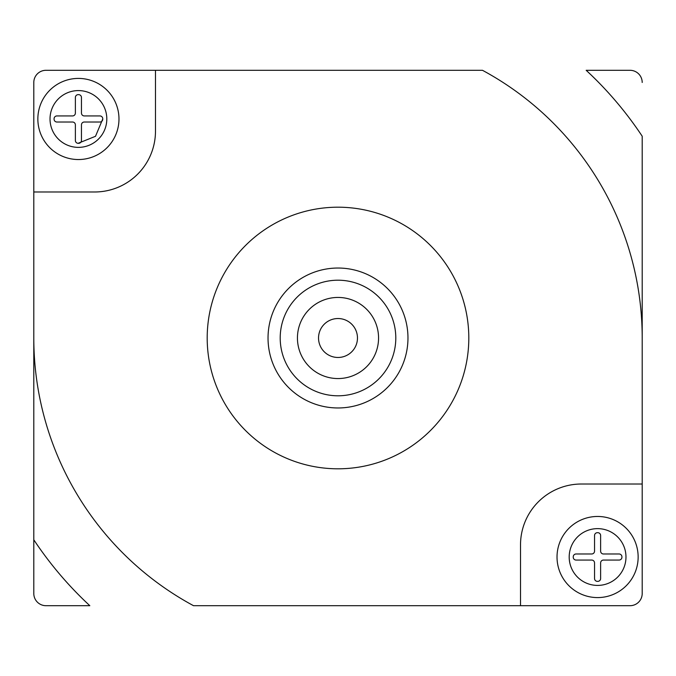 <?xml version="1.0" encoding="UTF-8"?>
<svg xmlns="http://www.w3.org/2000/svg" width="676" height="676" viewBox="0 0 676 676"><rect width="100%" height="100%" fill="white"/><g stroke="black" fill="none" stroke-linecap="round" stroke-linejoin="round"><path stroke-width="1.01" d="M642.2 82.472A12.168 12.168 0 0 0 630.032 70.304L586.177 70.304A365.04 365.04 0 0 1 642.2 136.214L642.2 338A304.2 304.2 0 0 0 482.487 70.304L45.968 70.304L155.48 70.304L155.48 131.144A60.84 60.84 0 0 1 94.64 191.984L33.8 191.984L33.8 82.472A12.168 12.168 0 0 1 45.968 70.304M642.2 338L642.2 484.016L581.36 484.016A60.84 60.84 0 0 0 520.52 544.856L520.52 605.696L630.032 605.696L193.513 605.696A304.2 304.2 0 0 1 33.8 338L33.8 539.786A365.04 365.04 0 0 0 89.823 605.696L45.968 605.696A12.168 12.168 0 0 1 33.8 593.528L33.8 539.786L33.8 593.528M642.2 196.04L642.2 279.188M33.8 479.96L33.8 396.812M280.202 338A57.798 57.798 0 0 0 338 395.798A57.798 57.798 0 0 0 395.798 338A57.798 57.798 0 0 0 338 280.202A57.798 57.798 0 0 0 280.202 338M378.56 338A40.56 40.56 0 0 1 338 378.56A40.56 40.56 0 0 1 297.44 338A40.56 40.56 0 0 1 338 297.44A40.56 40.56 0 0 1 378.56 338M268.034 338A69.966 69.966 0 0 0 338 407.966A69.966 69.966 0 0 0 407.966 338A69.966 69.966 0 0 0 338 268.034A69.966 69.966 0 0 0 268.034 338M33.8 338L33.8 191.984M642.2 484.016L642.2 593.528A12.168 12.168 0 0 1 630.032 605.696M357.469 338A19.469 19.469 0 0 1 338 357.469A19.469 19.469 0 0 1 318.531 338A19.469 19.469 0 0 1 338 318.531A19.469 19.469 0 0 1 357.469 338M597.584 516.464A40.56 40.56 0 0 0 557.024 557.024A40.56 40.56 0 0 0 597.584 597.584A40.56 40.56 0 0 0 638.144 557.024A40.56 40.56 0 0 0 597.584 516.464A40.56 40.56 0 0 0 557.024 557.024A40.56 40.56 0 0 0 597.584 597.584M594.542 562.905A2.839 2.839 0 0 0 591.703 560.066L576.087 560.066A2.839 2.839 0 0 1 573.248 557.227L573.248 556.821A2.839 2.839 0 0 1 576.087 553.982L591.703 553.982A2.839 2.839 0 0 0 594.542 551.143L594.542 535.527A2.839 2.839 0 0 1 597.381 532.688L597.787 532.688A2.839 2.839 0 0 1 600.626 535.527L600.626 551.143A2.839 2.839 0 0 0 603.465 553.982L619.081 553.982A2.839 2.839 0 0 1 621.92 556.821L621.92 557.227A2.839 2.839 0 0 1 619.081 560.066L603.465 560.066A2.839 2.839 0 0 0 600.626 562.905L600.626 578.521A2.839 2.839 0 0 1 597.787 581.36L597.381 581.36A2.839 2.839 0 0 1 594.542 578.521L594.542 562.905M78.416 78.416A40.56 40.56 0 0 0 37.856 118.976A40.56 40.56 0 0 0 78.416 159.536A40.56 40.56 0 0 0 118.976 118.976A40.56 40.56 0 0 0 78.416 78.416A40.56 40.56 0 0 0 37.856 118.976A40.56 40.56 0 0 0 78.416 159.536M75.374 124.857A2.839 2.839 0 0 0 72.535 122.018L56.919 122.018A2.839 2.839 0 0 1 54.08 119.179L54.08 118.773A2.839 2.839 0 0 1 56.919 115.934L72.535 115.934A2.839 2.839 0 0 0 75.374 113.095L75.374 97.479A2.839 2.839 0 0 1 78.213 94.64L78.619 94.64A2.839 2.839 0 0 1 81.458 97.479L81.458 113.095A2.839 2.839 0 0 0 84.297 115.934L99.913 115.934A2.839 2.839 0 0 1 102.752 118.773L102.752 119.179A2.839 2.839 0 0 1 99.913 122.018L84.297 122.018A2.839 2.839 0 0 0 81.458 124.857L81.458 140.473A2.839 2.839 0 0 1 78.619 143.312L78.213 143.312A2.839 2.839 0 0 1 75.374 140.473L75.374 124.857M78.103 143.312L95.51 136.29L102.752 118.976M207.194 338A130.806 130.806 0 0 1 338 207.194A130.806 130.806 0 0 1 468.806 338A130.806 130.806 0 0 1 338 468.806A130.806 130.806 0 0 1 207.194 338M597.584 528.632A28.392 28.392 0 0 0 569.192 557.024A28.392 28.392 0 0 0 597.584 585.416A28.392 28.392 0 0 0 625.976 557.024A28.392 28.392 0 0 0 597.584 528.632M78.416 90.584A28.392 28.392 0 0 0 50.024 118.976A28.392 28.392 0 0 0 78.416 147.368A28.392 28.392 0 0 0 106.808 118.976A28.392 28.392 0 0 0 78.416 90.584"/></g></svg>

